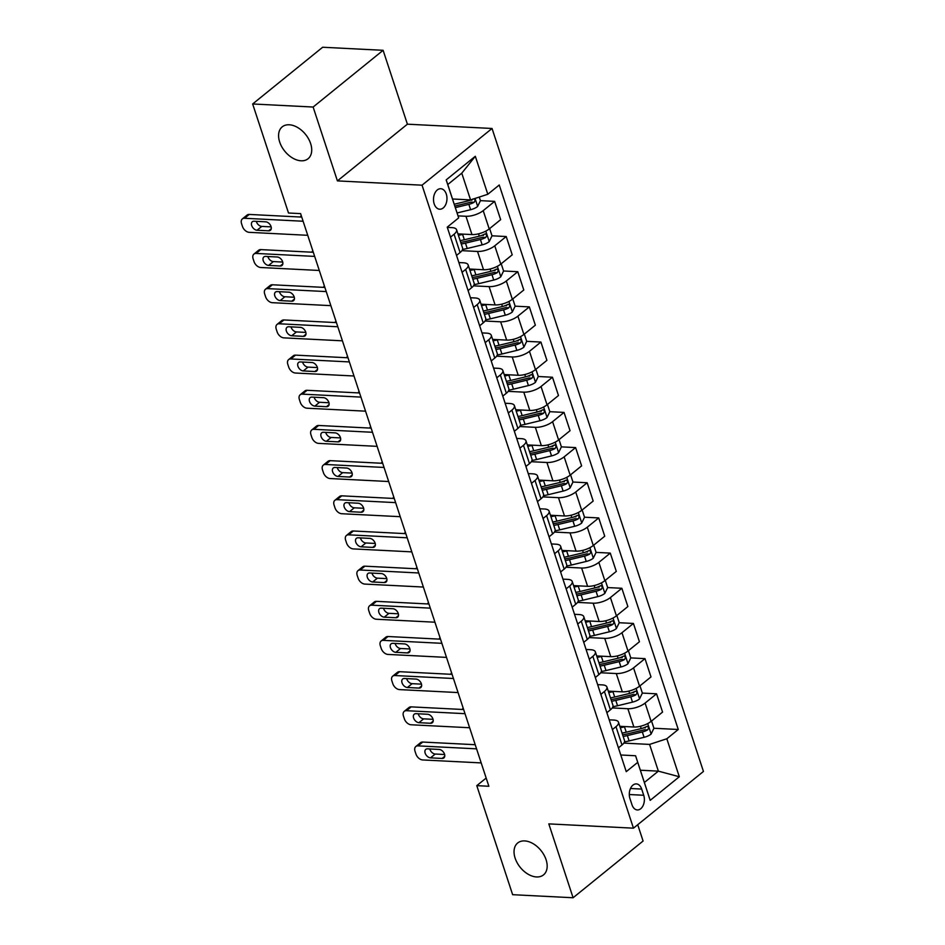 <?xml version="1.0" encoding="UTF-8"?>
<svg xmlns="http://www.w3.org/2000/svg" width="945" height="945" viewBox="0 0 945 945"><rect width="100%" height="100%" fill="white"/><g stroke="black" fill="none" stroke-linecap="round" stroke-linejoin="round"><path stroke-width="1.42" d="M301.065 160.792A20.518 13.36 51 0 1 281.752 146.735A20.518 13.36 51 0 1 282.224 126.843A20.518 13.36 51 0 1 289.229 124.775A20.518 13.36 51 0 1 308.542 138.832A20.518 13.36 51 0 1 308.07 158.736A20.518 13.36 51 0 1 301.065 160.792M536.524 876.948A20.518 13.36 51 0 1 517.21 862.88A20.518 13.36 51 0 1 517.683 842.987A20.518 13.36 51 0 1 524.688 840.92A20.518 13.36 51 0 1 544.001 854.989A20.518 13.36 51 0 1 543.529 874.881A20.518 13.36 51 0 1 536.524 876.948M434.18 203.872A10.265 6.721 92.9 0 0 439.72 209.211A10.265 6.721 92.9 0 0 445.816 204.344A10.265 6.721 92.9 0 0 446.288 194.056A10.265 6.721 92.9 0 0 440.76 188.716A10.265 6.721 92.9 0 0 434.665 193.583A10.265 6.721 92.9 0 0 434.18 203.872M383.115 50.309L313.126 107.033L337.412 180.897L407.401 124.185L383.115 50.309L322.647 47.25L252.658 103.974L288.508 213.015L300.604 213.617L488.872 786.264L476.788 785.649L512.639 894.691L573.095 897.75L643.084 841.026L637.721 824.713M407.401 124.185L492.038 128.473L703.446 771.451L633.457 828.174L422.049 185.185L492.038 128.473M643.722 795.265L641.679 789.075A9.946 6.52 92.9 0 0 636.328 783.901A9.946 6.52 92.9 0 0 630.421 788.614A9.946 6.52 92.9 0 0 629.961 798.584L631.992 804.774A9.946 6.52 92.9 0 0 637.355 809.948A9.946 6.52 92.9 0 0 643.25 805.234A9.946 6.52 92.9 0 0 643.722 795.265L629.299 794.532M666.827 738.766L679.313 776.755L650.184 800.356L635.583 755.752L644.372 782.484L658.37 771.144L649.581 744.412L666.827 738.766L678.274 729.493L499.243 184.996L487.809 194.268L470.563 199.915L461.774 173.183L447.776 184.523L458.679 217.882L446.182 179.893L475.311 156.279L487.809 194.268M458.679 217.882L447.233 227.154L626.251 771.652L637.698 762.379M313.126 107.033L252.658 103.974M337.412 180.897L422.049 185.185M633.457 828.174L548.809 823.886L573.095 897.75M486.167 778.042L476.788 785.649M640.344 770.222L658.37 771.144L679.313 776.755M635.583 755.752L620.782 754.996M450.505 237.124L454.072 234.242A12.828 4.914 -18.2 0 0 456.577 229.753A12.828 4.914 -18.2 0 0 451.958 227.627L447.304 227.391M462.07 272.302L465.637 269.419A12.828 4.914 -18.2 0 0 468.141 264.919A12.828 4.914 -18.2 0 0 463.522 262.793L458.868 262.556M473.634 307.479L477.201 304.597A12.828 4.914 -18.2 0 0 479.706 300.097A12.828 4.914 -18.2 0 0 475.087 297.97L470.433 297.734M485.198 342.645L488.766 339.763A12.828 4.914 -18.2 0 0 491.27 335.274A12.828 4.914 -18.2 0 0 486.651 333.148L481.997 332.912M496.763 377.823L500.33 374.941A12.828 4.914 -18.2 0 0 502.834 370.44A12.828 4.914 -18.2 0 0 498.216 368.326L493.562 368.089M508.327 413L511.895 410.118A12.828 4.914 -18.2 0 0 514.399 405.618A12.828 4.914 -18.2 0 0 509.78 403.491L505.126 403.255M519.904 448.178L523.459 445.296A12.828 4.914 -18.2 0 0 525.963 440.795A12.828 4.914 -18.2 0 0 521.345 438.669L516.691 438.433M531.468 483.344L535.024 480.462A12.828 4.914 -18.2 0 0 537.528 475.973A12.828 4.914 -18.2 0 0 532.909 473.847L528.255 473.61M543.032 518.521L546.588 515.639A12.828 4.914 -18.2 0 0 549.092 511.139A12.828 4.914 -18.2 0 0 544.474 509.012L539.819 508.776M554.597 553.699L558.152 550.817A12.828 4.914 -18.2 0 0 560.657 546.316A12.828 4.914 -18.2 0 0 556.038 544.19L551.384 543.954M566.161 588.865L569.717 585.983A12.828 4.914 -18.2 0 0 572.221 581.494A12.828 4.914 -18.2 0 0 567.602 579.368L562.948 579.131M577.726 624.043L581.281 621.16A12.828 4.914 -18.2 0 0 583.786 616.66A12.828 4.914 -18.2 0 0 579.167 614.545L574.525 614.309M589.29 659.22L592.846 656.338A12.828 4.914 -18.2 0 0 595.35 651.837A12.828 4.914 -18.2 0 0 590.731 649.711L586.089 649.475M600.855 694.398L604.41 691.516A12.828 4.914 -18.2 0 0 606.914 687.015A12.828 4.914 -18.2 0 0 602.296 684.889L597.653 684.653M612.419 729.564L615.975 726.681A12.828 4.914 -18.2 0 0 618.479 722.193A12.828 4.914 -18.2 0 0 613.86 720.066L609.218 719.83M623.818 743.101L649.581 744.412M619.837 726.303L633.882 727.012A12.828 4.914 -18.2 0 0 651.117 721.366L662.563 712.093L656.551 693.807L642.352 693.087L639.978 685.846M612.254 707.923L627.858 708.715A12.828 4.914 -18.2 0 0 645.104 703.08L656.551 693.807M608.273 691.126L622.318 691.834A12.828 4.914 -18.2 0 0 639.552 686.188L650.999 676.915L644.986 658.63L630.787 657.909L628.413 650.68M600.689 672.757L616.294 673.549A12.828 4.914 -18.2 0 0 633.54 667.902L644.986 658.63M596.708 655.948L610.753 656.657A12.828 4.914 -18.2 0 0 627.988 651.022L639.434 641.749L633.422 623.452L619.223 622.731L616.849 615.502M589.125 637.58L604.729 638.371A12.828 4.914 -18.2 0 0 621.975 632.725L633.422 623.452M585.144 620.77L599.177 621.491A12.828 4.914 -18.2 0 0 616.423 615.845L627.87 606.572L621.857 588.274L607.659 587.566L605.284 580.324M577.56 602.402L593.165 603.193A12.828 4.914 -18.2 0 0 610.411 597.559L621.857 588.274M573.58 585.605L587.613 586.313A12.828 4.914 -18.2 0 0 604.859 580.667L616.305 571.394L610.293 553.108L596.094 552.388L593.72 545.159M565.996 567.236L581.6 568.016A12.828 4.914 -18.2 0 0 598.846 562.381L610.293 553.108M562.015 550.427L576.048 551.136A12.828 4.914 -18.2 0 0 593.295 545.501L604.741 536.217L598.728 517.931L584.53 517.21L582.155 509.981M554.432 532.059L570.036 532.85A12.828 4.914 -18.2 0 0 587.282 527.204L598.728 517.931M550.451 515.249L564.484 515.958A12.828 4.914 -18.2 0 0 581.73 510.324L593.177 501.051L587.164 482.753L572.965 482.033M542.867 496.881L558.471 497.672A12.828 4.914 -18.2 0 0 575.718 492.026L587.164 482.753M538.886 480.084L552.919 480.792A12.828 4.914 -18.2 0 0 570.166 475.146L581.612 465.873L575.599 447.587L561.401 446.867L559.027 439.626M531.303 461.703L546.907 462.495A12.828 4.914 -18.2 0 0 564.153 456.86L575.599 447.587M527.322 444.906L541.355 445.615A12.828 4.914 -18.2 0 0 558.601 439.968L570.048 430.696L564.035 412.41L549.836 411.689L547.462 404.46M519.738 426.538L535.342 427.329A12.828 4.914 -18.2 0 0 552.589 421.683L564.035 412.41M515.757 409.728L529.791 410.437A12.828 4.914 -18.2 0 0 547.037 404.803L558.483 395.53L552.471 377.232L538.272 376.512L535.898 369.282M508.174 391.36L523.778 392.151A12.828 4.914 -18.2 0 0 541.024 386.505L552.471 377.232M504.193 374.551L518.226 375.271A12.828 4.914 -18.2 0 0 535.472 369.625L546.919 360.352L540.906 342.055L526.708 341.346L524.333 334.105M496.609 356.182L512.214 356.974A12.828 4.914 -18.2 0 0 529.46 351.339L540.906 342.055M492.628 339.385L506.662 340.094A12.828 4.914 -18.2 0 0 523.908 334.447L535.354 325.174L529.342 306.889L515.143 306.168L512.769 298.939M485.045 321.016L500.649 321.808A12.828 4.914 -18.2 0 0 517.895 316.162L529.342 306.889M481.064 304.207L495.097 304.916A12.828 4.914 -18.2 0 0 512.344 299.281L523.79 289.997L517.777 271.711L503.579 270.991L501.204 263.761M473.48 285.839L489.085 286.63A12.828 4.914 -18.2 0 0 506.331 280.984L517.777 271.711M469.5 269.03L483.533 269.738A12.828 4.914 -18.2 0 0 500.779 264.104L512.225 254.831L506.213 236.534L492.014 235.813L489.64 228.584M461.916 250.661L477.52 251.453A12.828 4.914 -18.2 0 0 494.767 245.806L506.213 236.534M457.935 233.864L471.968 234.573A12.828 4.914 -18.2 0 0 489.215 228.926L500.661 219.653L494.637 201.368L480.45 200.647L479.269 197.056M458.041 215.873L465.956 216.275A12.828 4.914 -18.2 0 0 483.202 210.64L494.637 201.368M452.537 198.993L470.563 199.915M618.432 747.861L621.987 744.979A12.828 4.914 -18.2 0 0 624.503 740.478L618.479 722.193M678.274 729.493L653.916 728.252L651.542 721.023M645.388 727.827L643.899 727.745M471.921 200.21L470.433 200.139M483.486 235.388L481.997 235.305M495.05 270.565L493.562 270.483M506.614 305.731L505.126 305.66M518.179 340.909L516.691 340.838M529.743 376.086L528.255 376.004M541.308 411.252L539.819 411.181M552.872 446.43L551.384 446.359M564.437 481.607L562.948 481.525M576.001 516.785L574.513 516.702M587.566 551.951L586.077 551.88M599.13 587.129L597.642 587.058M610.694 622.306L609.206 622.223M622.259 657.472L620.77 657.401M633.823 692.65L632.335 692.579M606.867 712.684L610.423 709.801A12.828 4.914 -18.2 0 0 612.939 705.301L606.914 687.015M595.303 677.506L598.858 674.624A12.828 4.914 -18.2 0 0 601.374 670.135L595.35 651.837M583.738 642.34L587.294 639.458A12.828 4.914 -18.2 0 0 589.798 634.957L583.786 616.66M572.174 607.162L575.729 604.28A12.828 4.914 -18.2 0 0 578.234 599.78L572.221 581.494M560.609 571.985L564.165 569.103A12.828 4.914 -18.2 0 0 566.669 564.602L560.657 546.316M549.045 536.807L552.601 533.925A12.828 4.914 -18.2 0 0 555.105 529.436L549.092 511.139M537.481 501.641L541.036 498.759A12.828 4.914 -18.2 0 0 543.54 494.259L537.528 475.973M525.916 466.464L529.472 463.582A12.828 4.914 -18.2 0 0 531.976 459.081L525.963 440.795M514.352 431.286L517.907 428.404A12.828 4.914 -18.2 0 0 520.411 423.915L514.399 405.618M502.787 396.12L506.343 393.238A12.828 4.914 -18.2 0 0 508.847 388.738L502.834 370.44M491.223 360.943L494.778 358.06A12.828 4.914 -18.2 0 0 497.283 353.56L491.27 335.274M479.658 325.765L483.214 322.883A12.828 4.914 -18.2 0 0 485.718 318.382L479.706 300.097M468.082 290.587L471.649 287.705A12.828 4.914 -18.2 0 0 474.154 283.216L468.141 264.919M456.518 255.422L460.085 252.539A12.828 4.914 -18.2 0 0 462.589 248.039L456.577 229.753M644.372 782.484L650.184 800.356M446.182 179.893L447.776 184.523M475.311 156.279L461.774 173.183M481.206 762.91L422.639 759.945A6.414 4.17 -129 0 1 415.954 754.075L415.02 751.263A6.414 4.17 -129 0 1 415.824 746.526A6.414 4.17 -129 0 1 418.009 745.877L476.575 748.842M475.217 744.707L422.734 742.049L418.009 745.877M430.507 757.855A5.127 3.343 51 0 1 425.687 754.346A5.127 3.343 51 0 1 425.805 749.361A5.127 3.343 51 0 1 427.553 748.853L439.153 749.444A5.127 3.343 51 0 1 443.985 752.952A5.127 3.343 51 0 1 443.866 757.925A5.127 3.343 51 0 1 442.118 758.445L430.507 757.855L435.243 754.027A5.127 3.343 51 0 1 429.786 748.96M444.611 754.5L435.243 754.027M415.824 746.526L420.549 742.687A6.414 4.17 51 0 1 422.734 742.049M625.59 726.587L624.491 726.859A24.535 9.403 161.8 0 1 620.298 727.709M653.916 728.264L651.058 734.135A8.493 3.26 161.8 0 1 644.077 737.313L629.122 740.927A24.535 9.403 161.8 0 1 624.468 741.849M623.168 736.427A24.535 9.403 -18.2 0 0 627.362 735.576L642.316 731.962A8.493 3.26 -18.2 0 0 647.585 729.93C649.073 727.638 648.695 726.516 646.474 726.551A8.493 3.26 161.8 0 1 641.206 728.595L626.251 732.198A24.535 9.403 161.8 0 1 622.058 733.048M647.585 729.93L644.112 729.753A4.323 1.654 161.8 0 1 642.647 730.213L627.693 733.828A20.365 7.796 161.8 0 1 622.613 734.761M647.313 726.327L646.474 726.551M463.109 708.195L463.192 708.136A6.414 4.17 -129 0 0 463.109 708.195A6.414 4.17 -129 0 0 462.223 709.459M469.641 727.745L411.075 724.768A6.414 4.17 -129 0 1 404.389 718.897L403.456 716.086A6.414 4.17 -129 0 1 404.259 711.349A6.414 4.17 -129 0 1 406.444 710.699L465.011 713.676M463.652 709.53L411.169 706.872L406.444 710.699M418.942 722.677A5.127 3.343 51 0 1 414.123 719.169A5.127 3.343 51 0 1 414.241 714.196A5.127 3.343 51 0 1 415.989 713.676L427.589 714.266A5.127 3.343 51 0 1 432.42 717.775A5.127 3.343 51 0 1 432.302 722.748A5.127 3.343 51 0 1 430.554 723.268L418.942 722.677L423.679 718.85A5.127 3.343 51 0 1 418.222 713.794M433.046 719.322L423.679 718.85M404.259 711.349L408.984 707.51A6.414 4.17 51 0 1 411.169 706.872M458.065 692.567L399.511 689.602A6.414 4.17 -129 0 1 392.825 683.719L391.891 680.908A6.414 4.17 -129 0 1 392.695 676.171A6.414 4.17 -129 0 1 394.88 675.533L453.446 678.498M452.088 674.352L399.605 671.694L394.88 675.533M407.378 687.511A5.127 3.343 51 0 1 402.558 683.991A5.127 3.343 51 0 1 402.664 679.018A5.127 3.343 51 0 1 404.425 678.498L416.024 679.089A5.127 3.343 51 0 1 420.856 682.609A5.127 3.343 51 0 1 420.738 687.582A5.127 3.343 51 0 1 418.989 688.09L407.378 687.511L412.114 683.672A5.127 3.343 51 0 1 406.657 678.616M421.482 684.145L412.114 683.672M392.695 676.171L397.42 672.344A6.414 4.17 51 0 1 399.605 671.694M446.501 657.389L387.946 654.424A6.414 4.17 -129 0 1 381.26 648.553L380.327 645.742A6.414 4.17 -129 0 1 381.13 640.993A6.414 4.17 -129 0 1 383.316 640.356L441.882 643.321M440.524 639.186L388.041 636.517L383.316 640.356M395.813 652.333A5.127 3.343 51 0 1 390.982 648.813A5.127 3.343 51 0 1 391.1 643.84A5.127 3.343 51 0 1 392.86 643.332L404.46 643.911A5.127 3.343 51 0 1 409.291 647.431A5.127 3.343 51 0 1 409.173 652.404A5.127 3.343 51 0 1 407.425 652.924L395.813 652.333L400.55 648.494A5.127 3.343 51 0 1 395.093 643.439M409.917 648.979L400.55 648.494M381.13 640.993L385.855 637.166A6.414 4.17 51 0 1 388.041 636.517M614.026 691.409L612.927 691.681A24.535 9.403 161.8 0 1 608.734 692.531M642.352 693.087L639.493 698.969A8.493 3.26 161.8 0 1 632.512 702.135L617.557 705.75A24.535 9.403 161.8 0 1 612.903 706.671M611.604 701.249A24.535 9.403 -18.2 0 0 615.797 700.399L630.752 696.796A8.493 3.26 -18.2 0 0 636.02 694.752C637.509 692.472 637.131 691.338 634.91 691.374A8.493 3.26 161.8 0 1 629.642 693.417L614.687 697.02A24.535 9.403 161.8 0 1 610.494 697.871M636.02 694.752L632.548 694.575A4.323 1.654 161.8 0 1 631.083 695.036L616.128 698.65A20.365 7.796 161.8 0 1 611.049 699.583M635.749 691.149L634.91 691.374M451.545 673.029L451.627 672.958A6.414 4.17 -129 0 0 451.545 673.029A6.414 4.17 -129 0 0 450.659 674.281M602.461 656.243L601.363 656.503A24.535 9.403 161.8 0 1 597.169 657.354M630.787 657.909L627.929 663.792A8.493 3.26 161.8 0 1 620.948 666.969L605.993 670.572A24.535 9.403 161.8 0 1 601.339 671.493M600.04 666.083A24.535 9.403 -18.2 0 0 604.233 665.233L619.188 661.618A8.493 3.26 -18.2 0 0 624.456 659.575C625.944 657.295 625.566 656.173 623.346 656.208A8.493 3.26 161.8 0 1 618.077 658.24L603.123 661.854A24.535 9.403 161.8 0 1 598.929 662.705M624.456 659.575L620.983 659.409A4.323 1.654 161.8 0 1 619.518 659.87L604.564 663.473A20.365 7.796 161.8 0 1 599.484 664.406M624.184 655.984L623.346 656.208M439.98 637.851L440.063 637.792A6.414 4.17 -129 0 0 439.98 637.851A6.414 4.17 -129 0 0 439.094 639.103M590.897 621.066L589.798 621.326A24.535 9.403 161.8 0 1 585.605 622.176M619.223 622.743L616.364 628.614A8.493 3.26 161.8 0 1 609.383 631.792L594.429 635.394A24.535 9.403 161.8 0 1 589.774 636.316M588.475 630.906A24.535 9.403 -18.2 0 0 592.669 630.055L607.623 626.441A8.493 3.26 -18.2 0 0 612.892 624.409C614.38 622.117 614.002 620.995 611.781 621.03A8.493 3.26 161.8 0 1 606.513 623.062L591.558 626.677A24.535 9.403 161.8 0 1 587.365 627.527M612.892 624.409L609.419 624.232A4.323 1.654 161.8 0 1 607.954 624.692L592.999 628.295A20.365 7.796 161.8 0 1 587.92 629.228M612.62 620.806L611.781 621.03M428.416 602.674L428.498 602.615A6.414 4.17 -129 0 0 428.416 602.674A6.414 4.17 -129 0 0 427.53 603.938M434.936 622.212L376.382 619.247A6.414 4.17 -129 0 1 369.696 613.376L368.763 610.564A6.414 4.17 -129 0 1 369.566 605.828A6.414 4.17 -129 0 1 371.751 605.178L430.318 608.143M428.959 604.009L376.476 601.351L371.751 605.178M384.249 617.156A5.127 3.343 51 0 1 379.417 613.648A5.127 3.343 51 0 1 379.536 608.674A5.127 3.343 51 0 1 381.296 608.155L392.896 608.745A5.127 3.343 51 0 1 397.727 612.254A5.127 3.343 51 0 1 397.609 617.227A5.127 3.343 51 0 1 395.861 617.746L384.249 617.156L388.986 613.329A5.127 3.343 51 0 1 383.528 608.261M398.353 613.801L388.986 613.329M369.566 605.828L374.291 601.989A6.414 4.17 51 0 1 376.476 601.351M579.332 585.888L578.234 586.16A24.535 9.403 161.8 0 1 574.04 587.01M607.659 587.566L604.8 593.448A8.493 3.26 161.8 0 1 597.819 596.614L582.864 600.229A24.535 9.403 161.8 0 1 578.21 601.15M576.911 595.728A24.535 9.403 -18.2 0 0 581.104 594.877L596.059 591.275A8.493 3.26 -18.2 0 0 601.327 589.231C602.815 586.951 602.438 585.817 600.217 585.853A8.493 3.26 161.8 0 1 594.948 587.896L579.994 591.499A24.535 9.403 161.8 0 1 575.8 592.35M601.327 589.231L597.842 589.054A4.323 1.654 161.8 0 1 596.389 589.515L581.435 593.129A20.365 7.796 161.8 0 1 576.356 594.062M601.055 585.628L600.217 585.853M416.851 567.496L416.934 567.437A6.414 4.17 -129 0 0 416.851 567.496A6.414 4.17 -129 0 0 415.965 568.76M423.372 587.046L364.817 584.081A6.414 4.17 -129 0 1 358.131 578.198L357.198 575.387A6.414 4.17 -129 0 1 358.001 570.65A6.414 4.17 -129 0 1 360.187 570L418.753 572.977M417.395 568.831L364.912 566.173L360.187 570M372.684 581.978A5.127 3.343 51 0 1 367.853 578.47A5.127 3.343 51 0 1 367.971 573.497A5.127 3.343 51 0 1 369.731 572.977L381.331 573.568A5.127 3.343 51 0 1 386.162 577.088A5.127 3.343 51 0 1 386.044 582.061A5.127 3.343 51 0 1 384.296 582.569L372.684 581.978L377.421 578.151A5.127 3.343 51 0 1 371.964 573.095M386.788 578.623L377.421 578.151M358.001 570.65L362.726 566.823A6.414 4.17 51 0 1 364.912 566.173M411.807 551.868L353.253 548.903A6.414 4.17 -129 0 1 346.567 543.032L345.634 540.209A6.414 4.17 -129 0 1 346.437 535.472A6.414 4.17 -129 0 1 348.622 534.835L407.189 537.799M405.83 533.653L353.347 530.995L348.622 534.835M361.12 546.812A5.127 3.343 51 0 1 356.289 543.292A5.127 3.343 51 0 1 356.407 538.319A5.127 3.343 51 0 1 358.167 537.799L369.767 538.39A5.127 3.343 51 0 1 374.598 541.91A5.127 3.343 51 0 1 374.48 546.883A5.127 3.343 51 0 1 372.732 547.403L361.12 546.812L365.857 542.973A5.127 3.343 51 0 1 360.399 537.918M375.224 543.458L365.857 542.973M346.437 535.472L351.162 531.645A6.414 4.17 51 0 1 353.347 530.995M400.243 516.691L341.688 513.726A6.414 4.17 -129 0 1 334.991 507.855L334.069 505.043A6.414 4.17 -129 0 1 334.873 500.307A6.414 4.17 -129 0 1 337.058 499.657L395.624 502.622M394.254 498.487L341.783 495.83L337.058 499.657M349.555 511.635A5.127 3.343 51 0 1 344.724 508.126A5.127 3.343 51 0 1 344.842 503.142A5.127 3.343 51 0 1 346.602 502.634L358.202 503.224A5.127 3.343 51 0 1 363.034 506.733A5.127 3.343 51 0 1 362.915 511.706A5.127 3.343 51 0 1 361.167 512.225L349.555 511.635L354.292 507.808A5.127 3.343 51 0 1 348.835 502.74M363.66 508.28L354.292 507.808M334.873 500.307L339.598 496.468A6.414 4.17 51 0 1 341.783 495.83M388.678 481.525L330.124 478.548A6.414 4.17 -129 0 1 323.426 472.677L322.505 469.866A6.414 4.17 -129 0 1 323.308 465.129A6.414 4.17 -129 0 1 325.493 464.479L384.06 467.456M382.69 463.31L330.218 460.652L325.493 464.479M337.991 476.457A5.127 3.343 51 0 1 333.16 472.949A5.127 3.343 51 0 1 333.278 467.976A5.127 3.343 51 0 1 335.038 467.456L346.638 468.047A5.127 3.343 51 0 1 351.469 471.555A5.127 3.343 51 0 1 351.351 476.528A5.127 3.343 51 0 1 349.603 477.048L337.991 476.457L342.716 472.63A5.127 3.343 51 0 1 337.27 467.574M352.095 473.102L342.716 472.63M323.308 465.129L328.033 461.29A6.414 4.17 51 0 1 330.218 460.652M377.114 446.347L318.559 443.382A6.414 4.17 -129 0 1 311.862 437.511L310.94 434.688A6.414 4.17 -129 0 1 311.744 429.951A6.414 4.17 -129 0 1 313.929 429.313L372.495 432.278M371.125 428.132L318.654 425.474L313.929 429.313M326.427 441.291A5.127 3.343 51 0 1 321.595 437.771A5.127 3.343 51 0 1 321.713 432.798A5.127 3.343 51 0 1 323.462 432.278L335.073 432.869A5.127 3.343 51 0 1 339.905 436.389A5.127 3.343 51 0 1 339.787 441.362A5.127 3.343 51 0 1 338.038 441.87L326.427 441.291L331.152 437.452A5.127 3.343 51 0 1 325.706 432.397M340.531 437.925L331.152 437.452M311.744 429.951L316.469 426.124A6.414 4.17 51 0 1 318.654 425.474M567.768 550.722L566.669 550.982A24.535 9.403 161.8 0 1 562.476 551.833M596.094 552.388L593.236 558.271A8.493 3.26 161.8 0 1 586.254 561.448L571.3 565.051A24.535 9.403 161.8 0 1 566.646 565.972M565.346 560.55A24.535 9.403 -18.2 0 0 569.54 559.7L584.494 556.097A8.493 3.26 -18.2 0 0 589.763 554.053C591.251 551.774 590.873 550.651 588.652 550.675A8.493 3.26 161.8 0 1 583.384 552.719L568.429 556.333A24.535 9.403 161.8 0 1 564.236 557.184M589.763 554.053L586.278 553.876A4.323 1.654 161.8 0 1 584.825 554.337L569.87 557.952A20.365 7.796 161.8 0 1 564.791 558.885M589.491 550.462L588.652 550.675M405.287 532.33L405.37 532.259A6.414 4.17 -129 0 0 405.287 532.33A6.414 4.17 -129 0 0 404.401 533.582M556.203 515.545L555.105 515.805A24.535 9.403 161.8 0 1 550.911 516.655M584.53 517.21L581.671 523.093A8.493 3.26 161.8 0 1 574.69 526.27L559.735 529.873A24.535 9.403 161.8 0 1 555.081 530.795M553.782 525.385A24.535 9.403 -18.2 0 0 557.975 524.534L572.93 520.919A8.493 3.26 -18.2 0 0 578.198 518.888C579.687 516.596 579.309 515.474 577.088 515.509A8.493 3.26 161.8 0 1 571.819 517.541L556.865 521.156A24.535 9.403 161.8 0 1 552.671 522.006M578.198 518.888L574.714 518.71A4.323 1.654 161.8 0 1 573.261 519.171L558.306 522.774A20.365 7.796 161.8 0 1 553.227 523.707M577.927 515.285L577.088 515.509M393.722 497.153L393.805 497.094A6.414 4.17 -129 0 0 393.722 497.153A6.414 4.17 -129 0 0 392.837 498.417M544.639 480.367L543.54 480.639A24.535 9.403 161.8 0 1 539.347 481.489M570.591 474.803L572.965 482.044L570.107 487.915A8.493 3.26 161.8 0 1 563.114 491.093L548.171 494.707A24.535 9.403 161.8 0 1 543.517 495.629M542.217 490.207A24.535 9.403 -18.2 0 0 546.411 489.356L561.365 485.754A8.493 3.26 -18.2 0 0 566.634 483.71C568.122 481.418 567.744 480.296 565.523 480.332A8.493 3.26 161.8 0 1 560.255 482.375L545.3 485.978A24.535 9.403 161.8 0 1 541.107 486.829M566.634 483.71L563.149 483.533A4.323 1.654 161.8 0 1 561.696 483.994L546.742 487.608A20.365 7.796 161.8 0 1 541.662 488.541M566.362 480.107L565.523 480.332M382.158 461.975L382.241 461.916A6.414 4.17 -129 0 0 382.158 461.975A6.414 4.17 -129 0 0 381.272 463.239M533.063 445.189L531.976 445.461A24.535 9.403 161.8 0 1 527.783 446.312M561.401 446.867L558.542 452.749A8.493 3.26 161.8 0 1 551.549 455.915L536.606 459.53A24.535 9.403 161.8 0 1 531.952 460.451M530.653 455.029A24.535 9.403 -18.2 0 0 534.846 454.179L549.801 450.576A8.493 3.26 -18.2 0 0 555.069 448.532C556.558 446.253 556.18 445.119 553.959 445.154A8.493 3.26 161.8 0 1 548.691 447.198L533.736 450.8A24.535 9.403 161.8 0 1 529.543 451.651M555.069 448.532L551.585 448.355A4.323 1.654 161.8 0 1 550.132 448.816L535.177 452.431A20.365 7.796 161.8 0 1 530.098 453.364M554.798 444.93L553.959 445.154M370.594 426.809L370.676 426.738A6.414 4.17 -129 0 0 370.594 426.809A6.414 4.17 -129 0 0 369.708 428.061M521.498 410.024L520.411 410.284A24.535 9.403 161.8 0 1 516.218 411.134M549.836 411.689L546.978 417.572A8.493 3.26 161.8 0 1 539.985 420.749L525.042 424.352A24.535 9.403 161.8 0 1 520.388 425.274M519.088 419.863A24.535 9.403 -18.2 0 0 523.282 419.013L538.237 415.398A8.493 3.26 -18.2 0 0 543.505 413.355C544.993 411.075 544.615 409.953 542.395 409.988A8.493 3.26 161.8 0 1 537.126 412.02L522.172 415.635A24.535 9.403 161.8 0 1 517.978 416.485M543.505 413.355L540.02 413.189A4.323 1.654 161.8 0 1 538.567 413.65L523.613 417.253A20.365 7.796 161.8 0 1 518.533 418.186M543.233 409.764L542.395 409.988M359.029 391.632L359.112 391.573A6.414 4.17 -129 0 0 359.029 391.632A6.414 4.17 -129 0 0 358.143 392.884M365.55 411.169L306.995 408.205A6.414 4.17 -129 0 1 300.297 402.334L299.376 399.522A6.414 4.17 -129 0 1 300.179 394.774A6.414 4.17 -129 0 1 302.365 394.136L360.931 397.101M359.561 392.966L307.09 390.297L302.365 394.136M314.862 406.114A5.127 3.343 51 0 1 310.031 402.594A5.127 3.343 51 0 1 310.149 397.621A5.127 3.343 51 0 1 311.897 397.113L323.509 397.691A5.127 3.343 51 0 1 328.34 401.212A5.127 3.343 51 0 1 328.222 406.185A5.127 3.343 51 0 1 326.474 406.704L314.862 406.114L319.587 402.275A5.127 3.343 51 0 1 314.142 397.219M328.966 402.759L319.587 402.275M300.179 394.774L304.904 390.946A6.414 4.17 51 0 1 307.09 390.297M509.934 374.846L508.847 375.106A24.535 9.403 161.8 0 1 504.654 375.956M538.272 376.523L535.413 382.394A8.493 3.26 161.8 0 1 528.42 385.572L513.478 389.175A24.535 9.403 161.8 0 1 508.823 390.108M507.524 384.686A24.535 9.403 -18.2 0 0 511.717 383.835L526.672 380.221A8.493 3.26 -18.2 0 0 531.94 378.189C533.429 375.897 533.051 374.775 530.83 374.811A8.493 3.26 161.8 0 1 525.562 376.842L510.607 380.457A24.535 9.403 161.8 0 1 506.414 381.308M531.94 378.189L528.456 378.012A4.323 1.654 161.8 0 1 527.003 378.472L512.048 382.075A20.365 7.796 161.8 0 1 506.969 383.02M531.669 374.586L530.83 374.811M347.465 356.454L347.547 356.395A6.414 4.17 -129 0 0 347.465 356.454A6.414 4.17 -129 0 0 346.579 357.718M353.985 375.992L295.431 373.027A6.414 4.17 -129 0 1 288.733 367.156L287.812 364.345A6.414 4.17 -129 0 1 288.615 359.608A6.414 4.17 -129 0 1 290.8 358.958L349.366 361.923M347.996 357.789L295.525 355.131L290.8 358.958M303.298 370.936A5.127 3.343 51 0 1 298.466 367.428A5.127 3.343 51 0 1 298.585 362.455A5.127 3.343 51 0 1 300.333 361.935L311.944 362.526A5.127 3.343 51 0 1 316.776 366.034A5.127 3.343 51 0 1 316.658 371.007A5.127 3.343 51 0 1 314.909 371.527L303.298 370.936L308.023 367.109A5.127 3.343 51 0 1 302.577 362.041M317.402 367.581L308.023 367.109M288.615 359.608L293.34 355.769A6.414 4.17 51 0 1 295.525 355.131M498.369 339.668L497.283 339.94A24.535 9.403 161.8 0 1 493.089 340.791M526.708 341.346L523.849 347.228A8.493 3.26 161.8 0 1 516.856 350.394L501.913 354.009A24.535 9.403 161.8 0 1 497.259 354.93M495.96 349.508A24.535 9.403 -18.2 0 0 500.153 348.658L515.108 345.055A8.493 3.26 -18.2 0 0 520.376 343.011C521.864 340.732 521.486 339.598 519.266 339.633A8.493 3.26 161.8 0 1 513.997 341.677L499.043 345.279A24.535 9.403 161.8 0 1 494.849 346.13M520.376 343.011L516.891 342.834A4.323 1.654 161.8 0 1 515.438 343.295L500.484 346.909A20.365 7.796 161.8 0 1 495.404 347.843M520.104 339.409L519.266 339.633M335.9 321.276L335.983 321.217A6.414 4.17 -129 0 0 335.9 321.276A6.414 4.17 -129 0 0 335.014 322.54M342.421 340.826L283.854 337.861A6.414 4.17 -129 0 1 277.168 331.978L276.247 329.167A6.414 4.17 -129 0 1 277.05 324.43A6.414 4.17 -129 0 1 279.236 323.781L337.802 326.757M336.432 322.611L283.961 319.953L279.236 323.781M291.733 335.758A5.127 3.343 51 0 1 286.902 332.25A5.127 3.343 51 0 1 287.02 327.277A5.127 3.343 51 0 1 288.768 326.757L300.38 327.348A5.127 3.343 51 0 1 305.211 330.868A5.127 3.343 51 0 1 305.093 335.841A5.127 3.343 51 0 1 303.345 336.349L291.733 335.758L296.458 331.931A5.127 3.343 51 0 1 291.013 326.875M305.837 332.404L296.458 331.931M277.05 324.43L281.775 320.603A6.414 4.17 51 0 1 283.961 319.953M486.805 304.503L485.718 304.762A24.535 9.403 161.8 0 1 481.525 305.613M515.143 306.168L512.284 312.051A8.493 3.26 161.8 0 1 505.291 315.228L490.349 318.831A24.535 9.403 161.8 0 1 485.695 319.753M484.383 314.331A24.535 9.403 -18.2 0 0 488.589 313.48L503.543 309.877A8.493 3.26 -18.2 0 0 508.812 307.834C510.3 305.554 509.922 304.432 507.701 304.455A8.493 3.26 161.8 0 1 502.433 306.499L487.478 310.114A24.535 9.403 161.8 0 1 483.285 310.964M508.812 307.834L505.327 307.657A4.323 1.654 161.8 0 1 503.874 308.117L488.919 311.732A20.365 7.796 161.8 0 1 483.84 312.665M508.54 304.243L507.701 304.455M324.336 286.111L324.418 286.04A6.414 4.17 -129 0 0 324.336 286.111A6.414 4.17 -129 0 0 323.45 287.363M330.856 305.648L272.29 302.683A6.414 4.17 -129 0 1 265.604 296.813L264.683 293.989A6.414 4.17 -129 0 1 265.486 289.253A6.414 4.17 -129 0 1 267.671 288.615L326.238 291.58M324.867 287.434L272.396 284.776L267.671 288.615M280.169 300.593A5.127 3.343 51 0 1 275.338 297.073A5.127 3.343 51 0 1 275.456 292.099A5.127 3.343 51 0 1 277.204 291.58L288.816 292.17A5.127 3.343 51 0 1 293.647 295.69A5.127 3.343 51 0 1 293.529 300.664A5.127 3.343 51 0 1 291.781 301.183L280.169 300.593L284.894 296.754A5.127 3.343 51 0 1 279.436 291.698M294.273 297.238L284.894 296.754M265.486 289.253L270.211 285.425A6.414 4.17 51 0 1 272.396 284.776M475.24 269.325L474.154 269.585A24.535 9.403 161.8 0 1 469.96 270.435M503.579 270.991L500.72 276.873A8.493 3.26 161.8 0 1 493.727 280.051L478.784 283.654A24.535 9.403 161.8 0 1 474.13 284.575M472.819 279.165A24.535 9.403 -18.2 0 0 477.024 278.314L491.979 274.7A8.493 3.26 -18.2 0 0 497.247 272.668C498.736 270.376 498.358 269.254 496.137 269.29A8.493 3.26 161.8 0 1 490.868 271.321L475.914 274.936A24.535 9.403 161.8 0 1 471.709 275.786M497.247 272.668L493.762 272.491A4.323 1.654 161.8 0 1 492.31 272.951L477.355 276.554A20.365 7.796 161.8 0 1 472.276 277.487M496.976 269.065L496.137 269.29M312.771 250.933L312.854 250.874A6.414 4.17 -129 0 0 312.771 250.933A6.414 4.17 -129 0 0 311.885 252.197M319.292 270.471L260.725 267.506A6.414 4.17 -129 0 1 254.04 261.635L253.118 258.824A6.414 4.17 -129 0 1 253.921 254.087A6.414 4.17 -129 0 1 256.107 253.437L314.673 256.402M313.303 252.268L260.832 249.61L256.107 253.437M268.604 265.415A5.127 3.343 51 0 1 263.773 261.907A5.127 3.343 51 0 1 263.891 256.922A5.127 3.343 51 0 1 265.639 256.414L277.251 257.005A5.127 3.343 51 0 1 282.082 260.513A5.127 3.343 51 0 1 281.964 265.486A5.127 3.343 51 0 1 280.216 266.006L268.604 265.415L273.329 261.588A5.127 3.343 51 0 1 267.872 256.52M282.709 262.06L273.329 261.588M253.921 254.087L258.647 250.248A6.414 4.17 51 0 1 260.832 249.61M463.676 234.147L462.589 234.419A24.535 9.403 161.8 0 1 458.396 235.27M492.014 235.825L489.156 241.696A8.493 3.26 161.8 0 1 482.163 244.873L467.22 248.488A24.535 9.403 161.8 0 1 462.566 249.409M461.255 243.987A24.535 9.403 -18.2 0 0 465.46 243.137L480.414 239.534A8.493 3.26 -18.2 0 0 485.683 237.49C487.159 235.199 486.793 234.076 484.572 234.112A8.493 3.26 161.8 0 1 479.304 236.155L464.349 239.758A24.535 9.403 161.8 0 1 460.144 240.609M485.683 237.49L482.198 237.313A4.323 1.654 161.8 0 1 480.745 237.774L465.79 241.388A20.365 7.796 161.8 0 1 460.711 242.322M485.411 233.887L484.572 234.112M301.207 215.755L301.29 215.696A6.414 4.17 -129 0 0 301.207 215.755A6.414 4.17 -129 0 0 300.321 217.019M307.727 235.305L249.161 232.328A6.414 4.17 -129 0 1 242.475 226.457L241.554 223.646A6.414 4.17 -129 0 1 242.357 218.909A6.414 4.17 -129 0 1 244.542 218.26L303.109 221.236M301.738 217.09L249.267 214.432L244.542 218.26M257.04 230.237A5.127 3.343 51 0 1 252.209 226.729A5.127 3.343 51 0 1 252.327 221.756A5.127 3.343 51 0 1 254.075 221.236L265.687 221.827A5.127 3.343 51 0 1 270.518 225.335A5.127 3.343 51 0 1 270.4 230.308A5.127 3.343 51 0 1 268.652 230.828L257.04 230.237L261.765 226.41A5.127 3.343 51 0 1 256.308 221.354M271.144 226.883L261.765 226.41M242.357 218.909L247.082 215.07A6.414 4.17 51 0 1 249.267 214.432M480.45 200.647L477.591 206.53A8.493 3.26 161.8 0 1 470.598 209.696L457.108 212.956M472.134 199.395A8.493 3.26 161.8 0 1 467.74 200.978L454.261 204.226M455.372 207.605L468.85 204.356A8.493 3.26 -18.2 0 0 474.118 202.313C475.595 200.033 475.229 198.899 473.008 198.934M474.118 202.313L470.634 202.135A4.323 1.654 161.8 0 1 469.181 202.596L454.852 206.057M627.858 708.715L633.882 727.012M616.294 673.549L622.318 691.834M604.729 638.371L610.753 656.657M593.165 603.193L599.177 621.491M581.6 568.016L587.613 586.313M570.036 532.85L576.048 551.136M558.471 497.672L564.484 515.958M546.907 462.495L552.919 480.792M535.342 427.329L541.355 445.615M523.778 392.151L529.791 410.437M512.214 356.974L518.226 375.271M500.649 321.808L506.662 340.094M489.085 286.63L495.097 304.916M477.52 251.453L483.533 269.738M465.956 216.275L471.968 234.573M645.104 703.08L651.117 721.366M615.975 726.681L621.987 744.979M604.41 691.516L610.423 709.801M633.54 667.902L639.552 686.188M592.846 656.338L598.858 674.624M621.975 632.725L627.988 651.022M581.281 621.16L587.294 639.458M610.411 597.559L616.423 615.845M569.717 585.983L575.729 604.28M598.846 562.381L604.859 580.667M558.152 550.817L564.165 569.103M587.282 527.204L593.295 545.501M546.588 515.639L552.601 533.925M575.718 492.026L581.73 510.324M535.024 480.462L541.036 498.759M564.153 456.86L570.166 475.146M523.459 445.296L529.472 463.582M552.589 421.683L558.601 439.968M511.895 410.118L517.907 428.404M541.024 386.505L547.037 404.803M500.33 374.941L506.343 393.238M529.46 351.339L535.472 369.625M488.766 339.763L494.778 358.06M517.895 316.162L523.908 334.447M477.201 304.597L483.214 322.883M506.331 280.984L512.344 299.281M465.637 269.419L471.649 287.705M494.767 245.806L500.779 264.104M454.072 234.242L460.085 252.539M483.202 210.64L489.215 228.926M630.469 788.508L641.679 789.075M442.118 758.445L444.741 756.319M651.129 733.993L647.703 723.563M626.251 732.198L624.491 726.859M629.122 740.927L627.362 735.576M641.206 728.595L640.438 726.268M644.077 737.313L642.316 731.962M430.554 723.268L433.176 721.153M418.989 688.09L421.612 685.976M407.425 652.924L410.047 650.798M639.564 698.816L636.139 688.385M614.687 697.02L612.927 691.681M617.557 705.75L615.797 700.399M629.642 693.417L628.874 691.09M632.512 702.135L630.752 696.796M628 663.65L624.574 653.219M603.123 661.854L601.363 656.503M605.993 670.572L604.233 665.233M618.077 658.24L617.309 655.924M620.948 666.969L619.188 661.618M616.435 628.472L613.01 618.042M591.558 626.677L589.798 621.326M594.429 635.394L592.669 630.055M606.513 623.062L605.745 620.747M609.383 631.792L607.623 626.441M395.861 617.746L398.483 615.62M604.871 593.295L601.445 582.864M579.994 591.499L578.234 586.16M582.864 600.229L581.104 594.877M594.948 587.896L594.181 585.569M597.819 596.614L596.059 591.275M384.296 582.569L386.918 580.454M372.732 547.403L375.354 545.277M361.167 512.225L363.79 510.099M349.603 477.048L352.213 474.933M338.038 441.87L340.649 439.756M593.306 558.117L589.881 547.687M568.429 556.333L566.669 550.982M571.3 565.051L569.54 559.7M583.384 552.719L582.616 550.403M586.254 561.448L584.494 556.097M581.742 522.951L578.316 512.521M556.865 521.156L555.105 515.805M559.735 529.873L557.975 524.534M571.819 517.541L571.052 515.226M574.69 526.27L572.93 520.919M570.178 487.774L566.752 477.343M545.3 485.978L543.54 480.639M548.171 494.707L546.411 489.356M560.255 482.375L559.487 480.048M563.114 491.093L561.365 485.754M558.613 452.596L555.188 442.165M533.736 450.8L531.976 445.461M536.606 459.53L534.846 454.179M548.691 447.198L547.923 444.871M551.549 455.915L549.801 450.576M547.049 417.43L543.623 407M522.172 415.635L520.411 410.284M525.042 424.352L523.282 419.013M537.126 412.02L536.358 409.705M539.985 420.749L538.237 415.398M326.474 406.704L329.084 404.578M535.484 382.252L532.059 371.822M510.607 380.457L508.847 375.106M513.478 389.175L511.717 383.835M525.562 376.842L524.794 374.527M528.42 385.572L526.672 380.221M314.909 371.527L317.52 369.401M523.92 347.075L520.494 336.644M499.043 345.279L497.283 339.94M501.913 354.009L500.153 348.658M513.997 341.677L513.23 339.349M516.856 350.394L515.108 345.055M303.345 336.349L305.956 334.235M512.355 311.897L508.93 301.467M487.478 310.114L485.718 304.762M490.349 318.831L488.589 313.48M502.433 306.499L501.665 304.184M505.291 315.228L503.543 309.877M291.781 301.183L294.391 299.057M500.791 276.731L497.365 266.301M475.914 274.936L474.154 269.585M478.784 283.654L477.024 278.314M490.868 271.321L490.101 269.006M493.727 280.051L491.979 274.7M280.216 266.006L282.827 263.879M489.226 241.554L485.801 231.123M464.349 239.758L462.589 234.419M467.22 248.488L465.46 243.137M479.304 236.155L478.536 233.828M482.163 244.873L480.414 239.534M268.652 230.828L271.262 228.714M477.662 206.376L475.051 198.438M467.74 200.978L467.326 199.749M470.598 209.696L468.85 204.356"/></g></svg>
